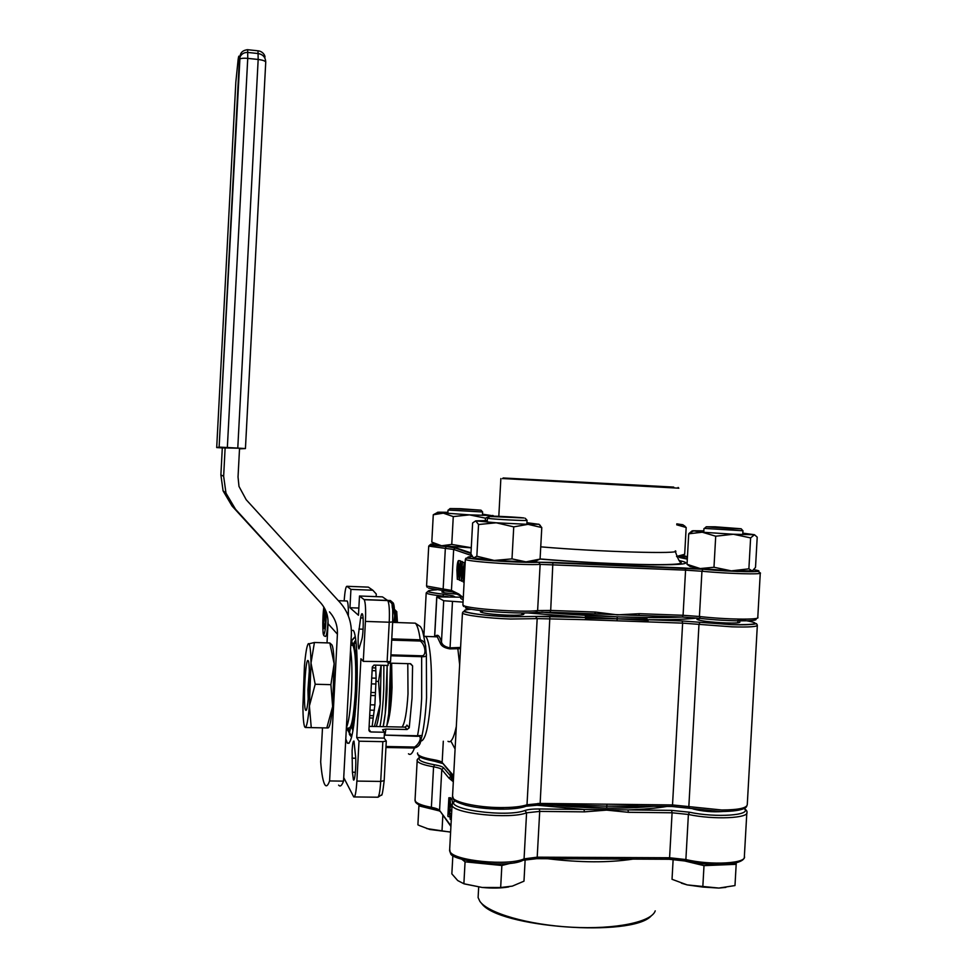 <?xml version="1.0" encoding="UTF-8"?>
<svg xmlns="http://www.w3.org/2000/svg" width="977" height="977" viewBox="0 0 977 977"><rect width="100%" height="100%" fill="white"/><g stroke="black" fill="none" stroke-linecap="round" stroke-linejoin="round"><path stroke-width="1.47" d="M345.797 738.966L347.385 743.192C351.268 744.804 354.333 728.793 356.556 695.148C358.278 664.372 356.593 633.658 353.259 630.373L351.39 630.446M460.521 648.655L450.006 648.887C444.572 648.02 441.323 646.09 440.236 643.098L437.281 636.845L434.912 636.772M407.788 663.639L408.007 693.841C406.859 712.074 404.881 723.151 402.084 727.059M739.797 622.288L739.809 622.019C739.931 622.911 735.254 623.228 725.789 622.947C709.961 622.154 700.35 620.957 696.955 619.369L698.946 618.588M521.987 613.177L523.928 613.971C523.916 615.046 518.189 615.437 506.745 615.119C491.981 614.411 483.188 613.324 480.379 611.846L482.406 610.955M358.229 635.905C357.936 642.903 358.168 647.238 358.925 648.911L361.881 639.3C363.468 633.365 363.737 614.96 362.272 613.8C361.722 613.263 361.185 614.631 360.647 617.904L358.229 635.905M352.099 750.605L352.404 772.209L353.442 779.866C354.822 782.211 356.373 765.785 355.604 756.809L353.979 741.079C353.161 740.749 352.538 743.937 352.099 750.605M406.762 725.948L406.92 725.068L409.241 727.804L412.038 698.005L412.575 665.862L410.218 663.713M412.575 665.862L410.609 663.725L388.174 663.114M391.765 638.885L420.244 639.813C424.018 640.973 425.85 643.672 425.728 647.885L426.29 654.016C427.059 656.031 425.557 656.923 421.783 656.703L390.861 655.775M369.123 726.363L405.064 727.12L406.835 725.74M637.309 806.098L638.03 804.547L575.526 803.839L575.368 805.109L606.802 806.172L606.693 808.15L636.222 807.6L653.613 806.281C619.381 809.493 580.839 808.553 537.973 803.436M585.308 615.327L585.65 619.687L648.142 621.909L647.983 620.444L617.134 618.82L617.244 616.841L646.737 617.549L681.751 617.024C651.403 618.673 591.146 616.621 541.673 612.115L617.244 616.841M409.241 727.804L407.067 729.514L385.915 729.074L384.962 735.119L417.533 735.766C421.331 735.388 422.772 735.559 421.869 736.279L420.708 740.81C420.391 744.584 418.29 746.99 414.431 748.016L385.939 747.503M425.728 647.885L426.29 654.016M385.915 729.074L382.593 729.709L384.474 732.237L370.784 731.956L368.927 729.953L372.298 666.986L373.983 665.093L388.052 665.459L388.235 662.064M343.733 777.607L353.735 796.927C355.103 797.55 356.153 792.274 356.886 781.087L380.712 781.429L382.837 741.653L386.294 741.054L384.156 738.123L384.474 732.237M372.835 590.23L368.353 587.128L346.933 586.298L350.926 589.387L372.835 590.23L376.279 594.028L376.145 596.642M387.1 662.064L389.237 622.227L365.422 621.409L363.285 661.368L390.519 661.649M460.631 597.179L436.743 596.898L443.705 600.733L463.049 602.113M463.159 599.963L460.753 598.4L460.704 597.081M553.214 805.158L606.693 808.15M450.617 773.418L452.839 778.803L453.45 779.463L452.839 778.803L452.949 776.959L453.56 777.545M453.047 775.103L447.796 769.009L452.949 776.959L453.047 775.103L453.646 775.811M456.918 594.126C448.003 593.454 442.984 592.721 441.86 591.94L443.631 591.293M382.447 596.874L359.487 596.007L364.091 599.573L387.625 600.452L382.447 596.874M382.837 741.653L359.011 741.201L356.886 781.087M347.372 601.282L346.725 600.916M350.926 589.387L349.949 607.731L358.461 615.254L359.487 596.007M346.933 586.298C345.809 586.322 344.881 591.158 344.173 600.818M363.285 661.368L360.928 658.754L356.727 737.586L359.011 741.201M365.422 621.409C365.899 609.66 365.508 602.418 364.213 599.707L364.091 599.573M384.156 738.123L356.727 737.586M358.84 608.048L349.949 607.731M390.91 654.871L421.649 655.799C426.729 656.165 425.654 645.015 420.305 641.034L391.704 640.118M386 746.501L414.602 747.026C420.366 743.118 422.479 735.009 417.313 736.316L384.962 735.119M450.934 774.028L451.166 775.909L451.154 774.676L453.548 777.741M636.222 807.6L636.528 806.343L606.802 806.172L637.712 805.817M606.912 804.193L606.802 806.172L574.989 805.402M575.368 805.109L539.78 804.975M574.781 806.929L574.94 805.659M585.308 616.792L617.134 618.82L585.638 618.221M527.299 612.897L585.638 617.513L549.917 616.243L540.147 803.436L575.526 803.839M617.024 620.798L617.134 618.82L646.896 619.003L647.653 619.723L682.105 620.957L731.333 624.645C760.692 624.901 762.915 623.131 738.001 619.333M647.983 620.444L647.543 619.711C669.795 619.882 686.208 619.32 696.784 618.001M646.737 617.549L646.896 619.003M435.119 636.638C437.464 633.694 439.577 635.526 441.47 642.145C442.337 645.052 445.158 646.969 449.97 647.873L460.594 647.433M443.705 600.733L441.47 642.145L440.236 643.098M309.294 671.309L307.938 689.823L308.195 699.263M389.225 709.778L390.947 687.503L390.556 663.481M391.655 663.175L392.033 687.527C391.301 705.663 389.652 718.022 387.112 724.629M383.863 665.337L383.753 689.005C383.118 704.393 381.848 716.923 379.943 726.595M387.161 665.435L387.075 689.066C386.44 704.564 385.146 717.094 383.192 726.656L385.256 713.503L387.161 665.435M386.697 726.729L388.712 713.906L390.544 663.139M375.632 665.105L376.121 678.185L374.887 704.906L372.139 726.424M348.752 730.246L348.362 728.012M352.978 730.515L350.963 725.911L353.137 729.55M354.92 716.226L353.515 713.112L355.091 714.602M356.605 694.256L355.298 692.803L356.703 692.4M357.252 670.43L355.775 670.772L357.252 668.647M354.895 641.303L353.515 644.246M356.764 650.987L354.846 653.295L356.678 649.607M354.859 641.254L352.782 645.125L355.445 640.485M305.911 710.401C308.524 711.561 310.723 663.249 308.182 660.672L307.804 660.464C305.178 660.464 303.102 707.287 305.606 710.169L305.911 710.401M314.423 642.487L309.025 643.806C310.124 645.504 310.784 651.915 311.004 663.053L314.423 642.487L329.835 642.976L334.134 663.725L330.898 684.657L315.192 684.254L311.004 663.053L309.391 705.968L315.192 684.254M331.972 644.942L329.835 642.976M330.898 684.657L332.644 706.505L326.807 727.938L311.26 727.621L309.391 705.968C308.085 719.841 306.717 727.01 305.276 727.486L311.26 727.621M326.807 727.938L328.04 727.963C329.701 727.486 331.24 720.342 332.644 706.505L334.134 663.725C333.829 653.65 333.12 647.409 332.009 645.003M304.726 726.998L304.702 726.937C303.652 724.494 303.041 717.777 302.882 706.786L304.445 665.764C305.667 652.367 306.986 644.979 308.439 643.599M261.225 537.631L280.484 558.661L261.225 537.631M338.616 785.117C340.155 787.059 341.791 785.728 343.538 781.136L351.354 634.623C351.818 622.288 347.995 611.529 339.886 602.345L246.204 499.735L238.986 486.412L238.034 476.971L239.548 448.235L222.304 447.881L220.887 474.956L223.648 476.226L225.15 447.429M223.648 476.226L225.98 493.141L235.53 509.261L232.074 506.049L223.086 490.869L220.887 474.956M327.014 642.878L328.028 623.68C328.333 615.657 325.829 608.659 320.541 602.687L235.53 509.261M329.469 611.883C335.074 618.221 337.724 625.646 337.407 634.171L328.028 623.68M343.538 781.136L329.591 780.941L337.407 634.171M329.591 780.941C327.954 785.545 326.428 786.876 325.011 784.934C323.118 782.064 321.677 774.382 320.676 761.889L322.495 727.853M320.541 602.687L232.074 506.049M245.435 448.565L237.777 448.089L258.172 59.463L247.743 58.376L227.348 447.515L219.117 447.112L240.012 56.959C241.624 53.772 244.262 52.269 247.926 52.465L258.331 53.552C263.143 54.553 265.61 57.46 265.732 62.284L245.435 448.565L239.512 448.858M216.699 447.564L235.823 82.215L238.18 59.108C238.828 54.981 239.218 55.127 239.389 59.548L219.117 447.112L216.699 447.564L222.304 447.918M227.348 447.515L237.777 448.089M351.439 692.693C350.316 711.28 348.642 722.882 346.408 727.486C348.74 722.577 350.45 710.352 351.537 690.8C352.294 672.664 351.964 658.999 350.548 649.803C352.025 659.487 352.318 673.788 351.439 692.693M351.561 645.26L352.856 645.308C355.445 650.755 356.287 665.96 355.384 690.898C353.796 716.617 351.525 728.989 348.545 728.012M460.289 508.687L450.018 508.577L481.002 510.189L460.289 508.687M482.589 511.96L448.394 510.055M419.609 805.219L418.913 805.878L417.9 824.82L419.341 825.541L429.782 829.473L441.995 831.024L442.837 815.453M418.913 805.878L438.978 810.812M450.605 832.013L441.995 831.024M450.605 832.135L426.741 828.581M471.28 547.706L451.765 544.409L441.567 545.764L431.797 542.125L433.275 514.757L443.326 513.157L453.267 516.589L469.534 514.867L485.471 518.176L491.211 515.526L494.057 516.174M451.765 544.409L453.267 516.589M437.586 512.449L433.275 514.757M485.349 520.485L485.471 518.176M471.268 547.828L441.567 545.764L434.264 543.566M482.491 514.183L491.211 515.526L469.534 514.867L438.185 512.583C436.853 512.351 437.269 512.217 439.442 512.18L447.893 512.314M356.3 680.566L356.055 670.637M381.067 665.264L378.526 681.421L376.157 681.348M378.526 681.421L380.212 704.148L374.435 726.399M381.152 665.264L380.212 704.148C379.174 714.944 377.855 722.394 376.255 726.509M397.456 622.557L396.723 611.724M395.941 622.496C396.259 616.096 396.015 611.944 395.209 610.051L394.708 609.904M348.337 615.913C348.471 607.572 348.093 602.601 347.214 601.014L346.701 601.002M324.73 608.634L323.424 624.022L324.144 628.675L325.268 622.85L325.194 609.538M325.023 624.083L323.424 624.022M325.597 613.69L323.79 613.617M387.588 600.428L390.397 600.525L393.304 603.065L393.047 605.52L392.058 605.484M393.047 605.52L394.659 615.681L393.914 622.434M393.34 603.139L393.34 603.139C394.171 605.068 394.61 609.245 394.659 615.681L394.476 622.447M651.232 915.876C632.095 937.664 497.342 927.454 481.514 903.285M478.303 894.04L478.107 897.57L479.89 901.38C487.999 913.141 528.239 924.914 571.789 927.234C615.351 929.64 651.708 922.007 655.225 910.869M504.816 809.151L478.254 807.6M666.973 806.44C656.129 808.248 643.122 809.396 627.967 809.909L583.99 809.432L535.249 805.06M453.352 781.319L451.056 777.741L450.971 775.042M451.056 777.741L451.166 775.909L452.839 778.803M722.54 811.533C712.587 812.266 702.744 811.411 693.023 808.956M440.187 762.536L436.328 761.584M744.132 808.516C752.681 815.319 715.97 817.969 689.493 812.217L671.578 810.373L627.967 809.909L628.419 812.314L606.583 810.116L584.393 811.863L583.99 809.432L539.353 808.956C532.978 808.907 528.166 809.42 524.918 810.495C506.452 817.834 443.094 808.895 455.05 800.871M448.858 797.769L450.043 799.259L450.727 805.585L449.689 809.725L450.214 819.312L449.066 809.041L447.869 816.186L448.858 797.769L450.678 797.794L451.862 799.284L452.607 803.057M451.814 809.64L451.728 811.435M453.328 781.783L448.932 778.083L450.824 776.288L443.619 767.824C442.496 766.652 439.491 765.638 434.582 764.796C421.551 762.39 416.739 759.813 420.159 757.077M450.727 805.585L452.033 805.598M449.847 809.725L451.521 809.75M449.86 810.873L451.679 810.886M450.214 819.312L451.301 819.324M448.199 816.625L449.75 816.638M449.542 807.344L450.385 805.17L449.078 800.346L448.748 806.33L450.043 807.356M450.275 806.355L448.748 806.33M509.664 478.327L670.185 486.937L509.664 478.327M673.727 487.096L503.204 477.973L673.727 487.096M678.783 488.182L502.581 478.535M460.655 595.506L463.257 598.107M594.834 613.861L638.714 615.461L639.41 613.69L683.07 615.29L685.573 570.153L540.134 564.376C524.979 565.439 470.535 561.946 465.931 559.638L465.516 558.929M550.198 612.249L594.737 613.861L595.384 612.078L617.354 614.863L639.41 613.69M459.324 565.585L459.166 567.332L458.005 567.283L458.494 573.572L457.321 579.361L456.894 570.141C457.041 565.109 457.541 561.946 458.372 560.639L458.531 565.549L459.361 565.585M458.86 567.319L459.007 565.573M460.069 560.713L460.521 561.445M463.318 567.429L461.339 581.144L462.023 562.263L464.197 562.471L463.965 567.051L462.121 566.965L463.941 567.454M463.22 580.814L461.339 581.144M471.708 555.608L453.658 549.44L451.447 590.389L458.872 594.053L463.281 597.704M462.109 561.482L462.573 562.288M458.872 594.053L460.582 595.958L453.108 592.233L451.447 590.389L443.155 589.009L445.341 548.378L428.72 546.106L429.88 544.934L446.269 546.595L445.341 548.378L453.658 549.44L455.514 547.743L470.999 552.897M464.441 576.259L463.159 581.95L463.416 569.689L464.185 563.07L464.893 567.832M463.501 582.097L464.124 582.121M464.185 563.07L465.15 563.118M464.539 563.204L465.15 563.228M464.771 570.238L464.173 569.994L463.721 578.421L464.637 572.766M462.023 562.263L464.197 562.471M462.365 562.386L462.121 566.965M462.842 569.457L462.011 569.127L461.559 577.492L462.842 569.457M459.508 580.277L461.046 580.338M459.373 580.277L459.007 570.47L460.399 561.409L460.778 571.191L459.373 580.277M460.289 563.314L459.495 578.372L460.289 563.314M460.399 561.409L462.206 561.482M460.778 571.191L461.535 571.227M460.448 570.666L459.349 570.617M458.531 565.549L458.237 562.532L457.248 569.335L458.005 567.283M457.37 577.444L457.871 569.176L457.431 577.444M457.431 579.361L459.019 579.422M458.372 560.639L460.167 560.725M458.164 573.072L457.077 573.023M732.127 528.642L741.14 528.765L715.115 526.798L706.261 526.786L732.127 528.642M742.96 530.755L704.478 528.398M681.995 860.322L704.002 865.634L702.805 887.055L687.197 884.906L672.029 879.3L673.141 859.381M704.002 865.634L736.182 864.315L734.985 885.565L718.864 888.069L702.805 887.055M736.182 864.315L736.243 862.96M681.421 883.184L687.197 884.906L718.864 888.069L725.862 887.385M490.576 516.515L523.99 517.969C517.163 517.028 484.995 515.526 489.807 516.393L490.576 516.515M527.055 520.289L527.091 520.338C527.446 520.997 494.826 519.373 488.598 518.421L488.012 518.03M452.864 855.278L451.85 873.865L457.7 880.546L463.88 883.758L465.064 861.824L501.86 865.488L500.664 887.519L482.137 887.458L463.88 883.758M461.828 859.296L465.064 861.824M525.15 859.736L523.977 881.181L512.327 886.127L500.664 887.519M501.86 865.488L511.191 863.118M464.612 883.965L482.137 887.458C492.225 888.423 501.116 888.24 508.834 886.908M680.798 555.828L684.682 554.289L686.172 527.495L682.813 524.71M684.682 554.289L676.572 556.463M676.731 524.82L686.172 527.495M680.639 555.901C681.909 556.328 680.578 556.56 676.646 556.621M676.792 523.855L682.728 524.734L676.731 524.783M752.498 570.739L755.514 567.393L757.212 537.142L754.476 534.737L733.361 534.248L750.617 537.9L754.476 534.737M748.883 568.834L731.309 570.861L752.082 570.873L748.883 568.834L750.617 537.9M715.714 536.214L733.361 534.248L702.243 532.209L715.714 536.214L713.979 567.258L700.228 568.565L687.026 564.303L688.712 533.821L702.243 532.209L692.827 530.743L703.831 530.853M690.165 566.575L700.228 568.565L731.309 570.861L713.979 567.258M687.026 564.303L689.835 566.355M692.07 530.902L688.712 533.821M742.825 533.149L754.415 534.7M511.997 558.881L494.191 560.444L525.98 561.86C534.834 561.873 538.242 561.494 536.202 560.713L540.073 559.088L525.98 561.86L511.997 558.881L513.743 526.872L528.032 524.344L541.783 527.568L538.864 524.16M679.613 560.688L680.713 560.908C692.595 563.644 683.375 564.95 653.063 564.828C623.179 564.511 576.161 562.117 540.073 559.064L541.783 527.568M476.849 556.243L473.698 557.916L494.191 560.444L476.849 556.243L478.559 524.515L496.231 522.793L513.743 526.872M473.405 557.769L470.938 553.935L472.624 522.951L475.714 520.875L478.559 524.515M526.921 522.707L538.645 524.27L528.032 524.344L496.231 522.793L475.714 520.875L487.315 520.546M471.671 609.245C451.032 610.381 477.155 615.742 510.177 616.78L535.506 616.426L537.179 618.624L510.507 619.027C487.596 618.282 463.428 615.217 462.451 613.031L452.485 797.22C453.316 802.129 477.338 807.466 500.248 807.576C512.168 807.649 521.083 806.721 527.006 804.792L525.382 806.513C519.666 808.345 511.166 809.237 499.87 809.176M638.03 804.547L672.518 804.95L682.63 623.131L698.982 624.364L700.008 622.312L731.37 624.657C756.259 625.39 756.809 623.167 756.418 623.631L757.346 625.097C757.602 626.745 749.127 627.332 731.92 626.831L698.982 624.364L688.834 806.611L721.673 809.982C738.893 809.909 747.429 807.991 747.295 804.23L757.322 625.598M423.859 636.039L425.52 636.467C429.868 639.556 432.603 668.012 430.979 696.43C428.915 725.948 425.459 740.859 420.635 741.14M459.654 664.714L457.773 648.117M455.099 749.029L451.35 741.995M447.991 741.323C450.959 743.302 453.731 738.368 456.32 726.497M355.701 758.237L352.001 758.176M417.313 736.316L417.533 735.766C419.475 725.41 420.855 712.905 421.661 698.237L421.649 655.799M389.42 662.015L389.444 663.114M700.069 622.3L682.141 620.981L682.63 623.131L648.142 621.909M585.65 619.687L537.179 618.624L527.006 804.792L540.147 803.436L539.573 804.975M420.305 641.034L420.244 639.813C418.95 630.641 417.289 625.097 415.286 623.167L412.563 623.07M408.484 753.792C410.413 755.49 412.404 753.572 414.431 748.016L414.602 747.026M363.09 629.2L358.889 629.066M392.644 621.934L389.237 622.227C389.713 610.515 389.212 603.298 387.759 600.574L390.47 601.881M467.592 608.366L467.519 609.672M443.302 741.225L442.154 762.475L447.796 769.009M417.582 752.937L417.533 753.817C418.51 756.051 423.981 758.03 433.947 759.752C438.404 760.521 441.14 761.425 442.154 762.475L447.954 769.864M442.74 596.581L442.776 596.068C432.762 595.005 427.242 593.979 426.192 592.966L423.871 636.039M436.536 589.827C423.297 590.609 425.716 592.086 443.79 594.224L452.913 595.799L455.38 597.057M452.559 795.889L453.658 799.687C454.452 801.055 458.518 802.911 465.858 805.243C475.591 807.625 486.888 808.944 499.748 809.176M535.506 616.426L585.235 617.488L527.177 612.897M637.456 806.098L671.846 806.489L637.492 806.074M689.628 808.321L720.928 811.533L689.628 808.321L688.834 806.611L672.518 804.95L671.846 806.489M689.273 808.211L672.066 806.465M697.016 618.026C686.404 619.333 669.941 619.907 647.653 619.723L682.105 620.957M448.235 596.776L442.776 596.068L443.741 594.236C426.607 592.257 428.256 591.476 427.499 591.72L426.192 592.966M354.407 796.939L377.293 797.208C378.82 797.83 379.968 792.567 380.712 781.429L384.132 780.647M407.067 729.514L405.064 727.12M368.952 729.355L370.784 731.956M363.09 617.989L360.647 617.904M355.396 772.257L352.404 772.209M433.947 759.752L434.777 761.278M443.79 594.224L452.253 595.775L451.203 596.898M452.913 595.799L454.415 597.02M549.892 616.231L510.202 616.792C495.84 616.231 483.664 615.18 473.65 613.678C462.121 611.663 463.66 610.686 462.451 613.031M452.461 601.722L450.006 648.887M466.176 609.941L466.273 607.975M436.829 596.971L434.68 636.76M353.796 725.374L352.55 724.152L350.963 725.911L349.461 732.909L348.398 728.012M350.816 644.808L351.683 640.741L352.782 645.125L354.236 643.452L356.043 658.779L356.275 681.641L355.03 704.93L352.55 724.152M346.872 729.025L346.823 727.975L346.982 728.903L348.191 727.999M372.249 667.853L375.583 667.938M371.7 678.062L376.121 678.185M375.632 670.735L372.103 670.637M376.011 683.998L371.394 683.876M370.93 692.473L375.229 692.583M370.271 704.796L374.887 704.906M375.058 695.575L370.772 695.477M369.697 715.628L373.226 715.701M374.399 710.255L369.99 710.145M372.896 718.034L369.562 717.961M346.982 728.903L349.339 732.994M349.351 733.031L346.872 728.427M349.595 734.325L349.461 732.909M349.595 732.811L351.854 736.047M353.418 727.828L352.416 724.824M355.701 707.971L354.932 705.992M355.03 704.93L355.958 704.698M357.069 682.544L356.275 681.641M356.3 680.468L357.155 679.125M357.081 658.474L356.043 658.779M351.549 640.9L351.793 639.605M355.994 657.863L356.984 655.494M355.298 636.809L351.683 640.741M356.019 641.938L354.333 643.88M354.236 643.452L355.799 640.143M265.732 62.284C265.524 61.038 263.008 60.086 258.172 59.463L258.001 50.804L257.073 50.706M246.876 49.729L247.682 49.717L247.743 58.376C243.041 57.997 240.269 58.351 239.414 59.45L240.012 56.959C240.232 52.636 242.785 50.218 247.682 49.717L258.001 50.804C263.485 51.292 265.927 56.984 264.633 57.619M324.865 636.198C323.741 636.064 323.118 634.525 323.021 631.582C322.557 624.156 322.825 615.986 323.827 607.059C322.422 616.914 322.471 635.954 323.937 634.549C325.256 631.899 326.049 624.437 326.306 612.152M328.04 620.835C327.454 630.055 326.66 635.258 325.683 636.418L325.439 636.393M632.974 859.101C608.756 862.801 580.326 862.679 547.682 858.734M686.269 861.079L669.172 859.21M584.393 811.863L539.707 811.398L537.203 857.171L669.587 857.757L668.927 859.259L536.874 858.649M449.676 849.172L450.116 851.822C454.354 860.871 508.59 866.123 524.063 858.868L526.579 812.815C510.202 819.495 452.351 813.438 452.058 805.146L452.766 802.874M415.078 799.528L415.372 801.287C417.142 803.607 422.479 805.622 431.382 807.32L433.568 766.811C423.603 765.052 418.132 763.025 417.167 760.753L417.533 759.349M744.425 808.345C746.562 810.373 747.381 811.569 746.868 811.948C750.116 818.299 713.784 819.984 688.394 814.464L685.878 859.552C711.232 865.646 747.576 863.46 744.376 856.267L746.807 813.108M689.493 812.217L688.394 814.464L672.091 812.779L628.419 812.314M671.578 810.373L672.091 812.779L669.587 857.757L685.878 859.552L686.758 861.189M539.353 808.956L539.707 811.398L526.579 812.815L524.918 810.495M450.629 853.239C449.518 860.126 505.891 868.748 522.548 860.554L524.063 858.868L537.203 857.171L536.642 858.649M448.932 778.083L441.775 769.571C440.761 768.496 438.026 767.58 433.568 766.811L434.582 764.796M443.619 767.824L441.775 769.571L439.565 810.397L450.947 825.809M432.213 808.785L431.382 807.32C435.827 808.162 438.563 809.188 439.565 810.397L450.91 826.42M450.043 799.259L451.862 799.284M450.006 813.609L451.606 813.621M540.733 546.839C599.817 551.944 683.949 554.289 675.29 550.857M472.233 556.511C463.025 557.183 467.8 558.417 486.57 560.212C504.462 561.775 529.168 562.715 538.461 562.202L703.025 569.249C731.846 572.021 769.839 572.571 755.942 570.104L753.817 569.725M687.307 559.113L680.236 557.659C678.514 557.293 679.052 557.073 681.836 557C686.599 556.878 687.49 556.511 684.523 555.901L681.519 555.412M434.582 543.774C426.729 544.226 430.662 545.154 446.355 546.583L455.514 547.743M703.025 569.249L685.109 568.064L685.573 570.153L701.938 571.252L702.927 569.261L737.244 571.472L758.189 571.484L760.277 572.901C763.794 574.732 727.535 573.731 701.938 571.252L699.422 616.499C724.983 619.552 761.242 620.041 757.786 617.366L760.265 573.206M754.891 618.636C763.22 621.677 726.754 621.567 700.289 618.38L699.422 616.499L683.07 615.29L682.325 617.049L638.824 615.461M700.106 618.356L682.447 617.049M462.915 604.543L463.44 605.496C467.995 608.866 522.402 612.628 537.619 610.588L550.698 610.442L550.112 612.237L536.361 612.347M595.384 612.078L550.698 610.442L552.884 562.398L538.754 562.263L540.134 564.376L537.619 610.588L535.726 612.408C521.254 614.386 469.681 610.808 465.296 607.56M452.168 591.915L443.973 590.694L443.155 589.009L426.57 586.029L427.205 587.324M443.814 590.682L428.561 588.105M426.583 585.663L428.72 546.106M687.344 558.551L685.573 558.759M680.725 557.769L680.029 557.403L682.031 557.037L683.179 558.27M681.836 557L687.417 557.073M552.884 562.398L685.048 568.04M446.355 546.583L454.537 547.779L470.963 553.544M463.66 606.522L462.878 605.081L465.357 559.357C467.336 558.636 461.767 557.098 475.103 559.076C491.113 561.116 526.811 562.899 538.754 562.263L538.461 562.202M746.733 806.098C746.77 806.123 746.807 811.313 721.136 811.533M423.933 636.345L437.281 636.845L437.281 636.198L435.192 636.784M426.558 697.554L426.363 654.993M426.558 697.688C425.679 713.027 424.165 725.691 421.991 735.693M392.656 622.386L415.286 623.167L420.428 626.611C421.05 628.663 422.186 625.5 425.483 645.882M392.669 622.031L390.544 661.685M392.669 621.97C392.949 603.481 392.412 610.796 392.168 606.045C392.571 603.823 391.105 602.003 387.759 600.574L364.213 599.707M386.281 741.164L384.169 780.696M384.156 780.831C382.862 791.846 381.922 796.573 381.348 794.985L378.075 797.183M434.46 761.254C417.277 757.651 419.939 756.357 418.669 755.99L417.533 753.817M526.285 806.22L539.609 804.999M689.347 808.26L672.017 806.489M434.704 761.291L442.398 763.452M539.744 805.011L575.026 805.402M368.976 730.503L369.77 731.651M349.143 743.216L347.385 743.192M434.594 636.76L436.743 596.898M351.622 737.024C349.778 735.205 349.045 734.045 349.448 733.519L348.398 728.647M350.828 644.49L351.537 640.692L355.237 636.454M352.905 644.356L355.811 640.216M225.98 493.141L223.086 490.869M350.792 645.235L352.856 645.308M450.018 508.577L448.211 510.226M448.016 510.165L447.832 513.536M443.668 590.67L443.57 592.563M482.614 511.972L481.002 510.189M482.601 512.033L482.418 515.392M492.762 515.416L493.617 515.978M438.185 512.583L435.437 514.036M396.87 611.883L395.209 610.051M395.111 609.917L394.488 609.904M347.214 601.014L338.372 600.696M478.107 897.57L478.681 887.043M450.36 852.86L449.603 850.723L452.058 805.146C451.74 804.108 452.656 802.63 454.818 800.7M415.579 802.202L415.017 800.554L417.167 760.753C416.69 760.057 417.631 758.799 420 756.98M439.748 811.276C439.296 811.289 440.969 810.886 432.103 808.809M415.811 802.52C418.351 805.243 423.7 807.332 431.871 808.761M523.416 860.224L536.691 858.685M536.825 858.685L668.927 859.259M669.111 859.259L686.367 861.152M686.636 861.213C702.06 864.413 716.568 865.366 730.173 864.047C744.071 861.702 744.498 858.282 744.376 856.267M678.123 487.45L678.832 488.231M500.859 478.547L498.807 516.332M460.863 596.556L460.753 598.4M675.29 551.382C677.989 559.088 679.882 562.728 680.969 562.288C683.436 564.327 669.514 565.036 639.202 564.437C606.912 563.582 573.865 561.751 540.073 558.942M460.46 561.445L462.28 561.531M458.054 567.319L459.202 567.368M458.445 560.688L460.24 560.761M503.204 477.973L502.434 478.669M741.14 528.765L742.996 530.816M742.96 530.829L742.74 534.651M738.014 619.088L737.806 622.801M703.965 528.545L703.758 532.343M698.97 618.233L698.86 620.151M706.261 526.786L704.234 528.618M525.211 518.25L527.091 520.338M527.043 520.362L526.835 524.307M521.999 612.945L521.901 614.863M487.438 518.201L487.23 522.145M482.418 610.735L482.32 612.64M489.807 516.393L487.743 518.286M682.728 524.734L684.962 526.2M693.12 531.207L689.139 533.295M538.645 524.27L540.293 525.357"/></g></svg>
